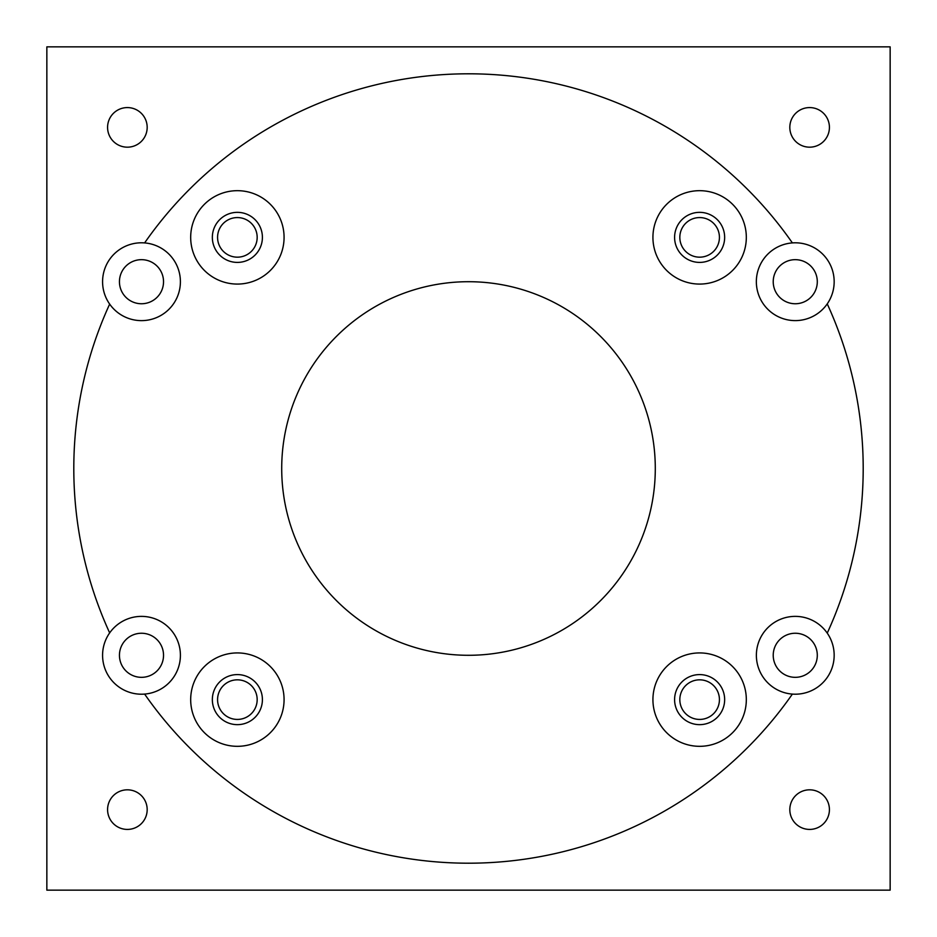 <?xml version="1.0" encoding="UTF-8"?>
<svg xmlns="http://www.w3.org/2000/svg" width="937" height="937" viewBox="0 0 937 937"><rect width="100%" height="100%" fill="white"/><g stroke="black" fill="none" stroke-linecap="round" stroke-linejoin="round"><path stroke-width="1.41" d="M217.571 699.623A19.794 19.794 0 0 0 237.377 719.429A19.794 19.794 0 0 0 257.171 699.623A19.794 19.794 0 0 0 237.377 679.829A19.794 19.794 0 0 0 217.571 699.623M679.829 699.623A19.794 19.794 0 0 0 699.623 719.429A19.794 19.794 0 0 0 719.429 699.623A19.794 19.794 0 0 0 699.623 679.829A19.794 19.794 0 0 0 679.829 699.623M679.829 237.377A19.794 19.794 0 0 0 699.623 257.171A19.794 19.794 0 0 0 719.429 237.377A19.794 19.794 0 0 0 699.623 217.571A19.794 19.794 0 0 0 679.829 237.377M217.571 237.377A19.794 19.794 0 0 0 237.377 257.171A19.794 19.794 0 0 0 257.171 237.377A19.794 19.794 0 0 0 237.377 217.571A19.794 19.794 0 0 0 217.571 237.377M212.348 237.377A25.03 25.03 0 0 0 237.377 262.407A25.03 25.03 0 0 0 262.407 237.377A25.03 25.03 0 0 0 237.377 212.348A25.03 25.03 0 0 0 212.348 237.377M863.2 468.5A394.7 394.7 0 0 0 827.242 303.881A38.921 38.921 0 0 0 792.374 242.906A394.7 394.7 0 0 0 144.614 242.917A38.921 38.921 0 0 0 109.664 304.103A394.7 394.7 0 0 0 109.664 632.897A38.921 38.921 0 0 0 144.614 694.083A394.7 394.7 0 0 0 792.374 694.094A38.921 38.921 0 0 0 827.242 633.119A394.7 394.7 0 0 0 863.2 468.5M827.242 303.881A38.921 38.921 0 0 1 756.346 281.709A38.921 38.921 0 0 1 792.374 242.906M144.614 242.917A38.921 38.921 0 0 1 153.235 318.814A38.921 38.921 0 0 1 109.664 304.103M109.664 632.897A38.921 38.921 0 0 1 180.408 655.291A38.921 38.921 0 0 1 144.614 694.083M652.925 699.623A46.698 46.698 0 0 0 699.623 746.321A46.698 46.698 0 0 0 746.321 699.623A46.698 46.698 0 0 0 699.623 652.925A46.698 46.698 0 0 0 652.925 699.623M652.925 237.377A46.698 46.698 0 0 0 699.623 284.075A46.698 46.698 0 0 0 746.321 237.377A46.698 46.698 0 0 0 699.623 190.679A46.698 46.698 0 0 0 652.925 237.377M190.679 237.377A46.698 46.698 0 0 0 237.377 284.075A46.698 46.698 0 0 0 284.075 237.377A46.698 46.698 0 0 0 237.377 190.679A46.698 46.698 0 0 0 190.679 237.377M190.679 699.623A46.698 46.698 0 0 0 237.377 746.321A46.698 46.698 0 0 0 284.075 699.623A46.698 46.698 0 0 0 237.377 652.925A46.698 46.698 0 0 0 190.679 699.623M792.374 694.094A38.921 38.921 0 0 1 783.637 618.151A38.921 38.921 0 0 1 827.242 633.119M147.179 127.373A19.794 19.794 0 0 1 127.373 147.179A19.794 19.794 0 0 1 107.579 127.373A19.794 19.794 0 0 1 127.373 107.579A19.794 19.794 0 0 1 147.179 127.373M829.421 809.627A19.794 19.794 0 0 1 809.627 829.421A19.794 19.794 0 0 1 789.821 809.627A19.794 19.794 0 0 1 809.627 789.821A19.794 19.794 0 0 1 829.421 809.627M147.179 809.627A19.794 19.794 0 0 1 127.373 829.421A19.794 19.794 0 0 1 107.579 809.627A19.794 19.794 0 0 1 127.373 789.821A19.794 19.794 0 0 1 147.179 809.627M829.421 127.373A19.794 19.794 0 0 1 809.627 147.179A19.794 19.794 0 0 1 789.821 127.373A19.794 19.794 0 0 1 809.627 107.579A19.794 19.794 0 0 1 829.421 127.373M281.709 468.5A186.791 186.791 0 0 0 468.5 655.291A186.791 186.791 0 0 0 655.291 468.5A186.791 186.791 0 0 0 468.5 281.709A186.791 186.791 0 0 0 281.709 468.5M674.593 699.623A25.03 25.03 0 0 0 699.623 724.652A25.03 25.03 0 0 0 724.652 699.623A25.03 25.03 0 0 0 699.623 674.593A25.03 25.03 0 0 0 674.593 699.623M674.593 237.377A25.03 25.03 0 0 0 699.623 262.407A25.03 25.03 0 0 0 724.652 237.377A25.03 25.03 0 0 0 699.623 212.348A25.03 25.03 0 0 0 674.593 237.377M212.348 699.623A25.03 25.03 0 0 0 237.377 724.652A25.03 25.03 0 0 0 262.407 699.623A25.03 25.03 0 0 0 237.377 674.593A25.03 25.03 0 0 0 212.348 699.623M163.53 655.291A22.043 22.043 0 0 1 141.487 677.334A22.043 22.043 0 0 1 119.444 655.291A22.043 22.043 0 0 1 141.487 633.248A22.043 22.043 0 0 1 163.53 655.291M163.53 281.709A22.043 22.043 0 0 1 141.487 303.752A22.043 22.043 0 0 1 119.444 281.709A22.043 22.043 0 0 1 141.487 259.666A22.043 22.043 0 0 1 163.53 281.709M817.298 281.709A22.043 22.043 0 0 1 795.255 303.752A22.043 22.043 0 0 1 773.224 281.709A22.043 22.043 0 0 1 795.255 259.666A22.043 22.043 0 0 1 817.298 281.709M817.298 655.291A22.043 22.043 0 0 1 795.255 677.334A22.043 22.043 0 0 1 773.224 655.291A22.043 22.043 0 0 1 795.255 633.248A22.043 22.043 0 0 1 817.298 655.291M46.85 890.15L890.15 890.15L890.15 46.85L46.85 46.85L46.85 890.15"/></g></svg>

